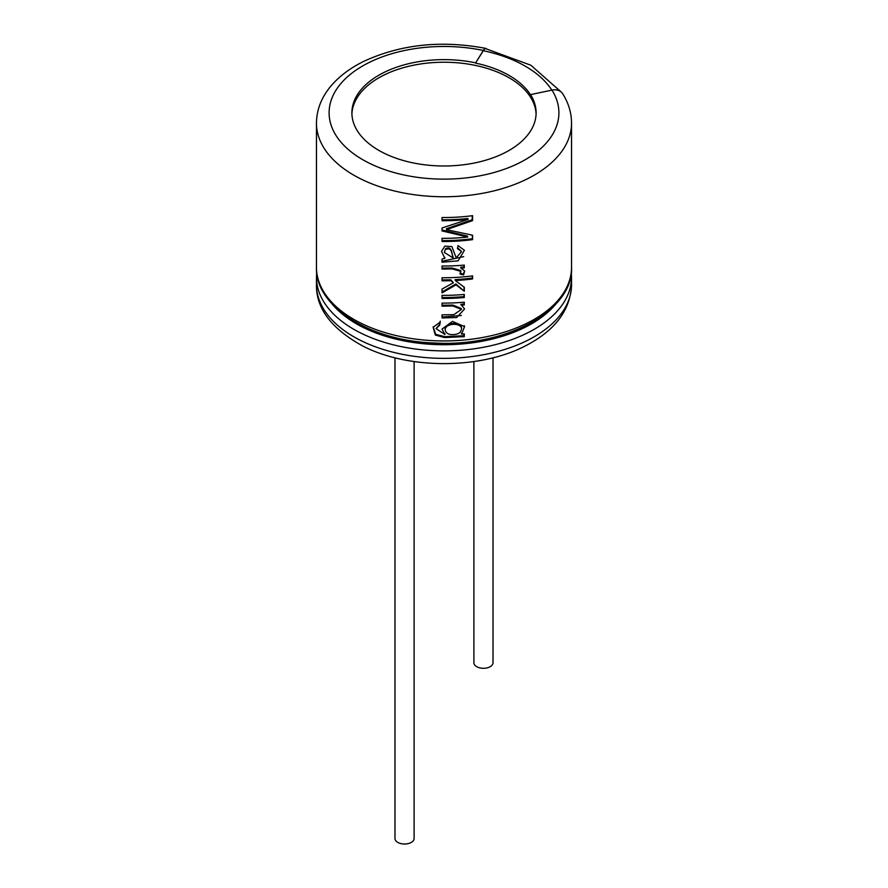 <?xml version="1.0" encoding="UTF-8"?>
<svg xmlns="http://www.w3.org/2000/svg" width="888" height="888" viewBox="0 0 888 888"><rect width="100%" height="100%" fill="white"/><g stroke="black" fill="none" stroke-linecap="round" stroke-linejoin="round"><path stroke-width="1.33" d="M473.892 361.549L473.892 662.77A9.568 5.528 0 0 0 476.69 666.677A9.568 5.528 0 0 0 487.112 667.876A9.568 5.528 0 0 0 493.018 662.77L493.018 357.786M394.982 357.786L394.982 838.494A9.568 5.528 0 0 0 397.78 842.401A9.568 5.528 0 0 0 408.203 843.6A9.568 5.528 0 0 0 414.108 838.494L414.108 361.549M472.583 215.662A127.539 73.637 180 0 1 442.035 217.527L442.035 220.712A127.539 73.637 180 0 0 468.131 219.392L442.035 227.972L442.035 230.924L467.71 237.029A127.539 73.637 180 0 1 442.035 238.306L442.035 241.503A127.539 73.637 180 0 0 472.583 239.638L472.583 235.22L446.464 229.659L472.583 220.613L472.583 215.662M456.177 257.864L451.892 246.553L444.888 246.12L441.525 251.337L444.844 258.397L442.035 259.052L442.035 262.226L458.153 260.817L464.424 250.316L457.975 245.554L457.464 248.651L461.571 251.515L456.177 257.864M442.035 266.012L442.035 269.075L452.236 268.92L460.883 271.417L460.139 274.148L463.591 274.936L464.668 270.929L460.95 268.143A127.539 73.637 180 0 0 464.291 267.865L464.291 265.079A127.539 73.637 180 0 1 442.035 266.012L442.035 269.075M464.291 287.235L455.3 280.53A127.539 73.637 180 0 0 472.583 278.943L472.583 275.868A127.539 73.637 180 0 1 442.035 277.733L442.035 280.808A127.539 73.637 180 0 0 450.871 280.708L453.402 282.761L442.035 289.066L442.035 292.885L456.044 284.859L464.291 291.253L464.291 287.235M464.291 294.428A127.539 73.637 180 0 1 442.035 295.36L442.035 298.446A127.539 73.637 180 0 0 464.291 297.513L464.291 294.428M464.291 304.95L464.291 302.164A127.539 73.637 180 0 1 442.035 303.097L442.035 306.171L452.858 305.994L461.46 309.39L453.801 314.652L442.035 314.851L442.035 317.926L456.643 317.571L464.557 308.98L460.939 304.307A125.941 72.716 0 0 0 464.047 304.04L464.291 304.95A127.539 73.637 180 0 1 461.15 305.217M461.582 334.099L464.557 326.629L452.492 321.378L442.024 329.104L444.921 334.51L436.041 328.627L439.715 325.075L440.204 322.078L433.122 327.295L435.342 335.054L444.511 337.573L464.291 336.641L464.291 333.855A127.539 73.637 180 0 1 461.582 334.099L461.36 333.178M351.914 114.108A92.108 53.18 180 0 1 409.79 66.034A92.108 53.18 180 0 1 509.135 77.8A92.108 53.18 180 0 1 536.086 114.108M475.502 62.826A92.108 53.18 180 0 0 351.892 112.798A92.108 53.18 180 0 0 444 165.978A92.108 53.18 180 0 0 536.108 112.798A92.108 53.18 180 0 0 530.558 94.616L530.558 94.872A92.108 53.18 0 0 0 509.135 75.458A92.108 53.18 0 0 0 475.502 63.092L483.294 50.472A12.643 3.53 -78.1 0 1 485.891 48.418A12.643 3.53 -78.1 0 1 486.602 48.895M530.558 94.616L551.97 90.11A12.643 9.701 -32.2 0 1 562.659 93.695C568.531 103.03 571.495 112.832 571.539 123.121A127.539 73.637 180 0 1 444 196.759A127.539 73.637 180 0 1 316.461 123.121C316.605 109.413 321.689 96.737 331.724 85.126C339.915 75.769 350.605 67.843 363.814 61.339C400.81 44.289 441.503 39.982 485.891 48.418M561.138 91.941L530.835 65.224L485.836 48.729A12.321 3.441 101.9 0 0 483.294 50.727L475.502 63.092M436.041 328.627L439.771 324.153L440.259 321.156M439.771 324.153L439.715 325.075M433.2 326.851L435.719 334.376L444.788 336.652L464.047 335.731L464.291 336.641M464.047 333.877L464.047 335.731M444.91 333.588L444.921 334.51M453.257 334.554C448.651 334.876 445.943 333.289 445.132 329.792C445.376 323.31 459.707 322.399 461.605 328.061C461.427 332.256 458.641 334.41 453.257 334.554M445.132 329.792L445.11 328.871C445.299 322.411 459.54 321.489 461.394 327.139L461.627 328.061M442.058 314.851L442.058 317.005L461.316 315.518M442.058 317.005L442.035 317.926M464.047 302.186L464.047 304.04M442.058 303.097L442.035 306.171M442.058 305.25L452.858 305.072L461.249 308.469L461.46 309.39M464.047 294.45L464.047 296.603A125.941 72.716 180 0 1 442.058 297.524L442.035 298.446M464.047 296.603L464.291 297.513M442.058 295.36L442.058 297.524M472.227 275.913L472.583 278.943M442.058 277.733L442.035 280.808M442.058 279.887A125.941 72.716 0 0 0 450.782 279.798L450.871 280.708M450.782 279.798L453.402 282.761M442.058 289.055L442.035 292.885M442.058 291.963L455.888 283.949L456.044 284.859M455.888 283.949L464.291 291.253M464.047 287.046L464.047 290.343M472.227 278.055A125.941 72.716 180 0 1 455.167 279.609L455.3 280.53M459.929 273.238L463.336 274.037L463.591 274.936M463.336 274.037L464.502 271.073M464.047 265.101L464.047 266.955A125.941 72.716 0 0 1 460.739 267.233L460.95 268.143M464.047 266.955L464.291 267.865M442.058 268.154L452.136 267.998L460.672 270.507L460.872 271.417M442.058 259.041L442.035 262.226M442.058 261.305L463.703 256.621M457.609 247.785L461.571 251.515M444.833 257.476L444.844 258.397M453.224 258.031L453.102 257.109C451.559 253.99 452.136 245.199 445.454 248.784L444.377 252.481L453.224 258.031C451.681 254.889 452.192 246.098 445.476 249.706M445.454 248.784L444.366 252.481M468.131 219.392L467.832 218.481A125.941 72.716 180 0 1 442.058 219.791L442.035 220.712M442.058 227.972L442.035 230.924M442.058 230.003L467.41 236.119L467.71 237.029M442.058 238.306L442.035 241.503M472.227 235.165L472.583 239.638M472.227 238.739A125.941 72.716 180 0 1 442.058 240.581M472.227 215.706L472.227 219.725L446.431 228.738L446.464 229.659M472.227 219.725L472.583 220.613M442.058 217.527L442.058 219.791M571.539 123.121L571.539 267.321A127.539 73.637 180 0 1 444 340.948A127.539 73.637 180 0 1 316.461 267.321L316.461 123.121M553.601 306.36A123.887 71.528 180 0 1 444 344.555A123.887 71.528 180 0 1 334.399 306.36M555.833 304.051A123.987 71.584 180 0 1 444 344.722A123.987 71.584 180 0 1 332.168 304.051M571.539 284.715C570.396 310.545 554.623 331.146 524.186 346.509C478.832 369.608 407.026 369.219 362.493 345.854C331.402 328.738 316.05 308.358 316.461 284.715A127.539 73.637 180 0 0 444 358.352A127.539 73.637 180 0 0 571.539 284.715L571.539 277.245A127.539 73.637 180 0 1 444 350.882A127.539 73.637 180 0 1 316.461 277.245L316.727 272.283M551.97 90.11A114.896 66.334 180 0 1 457.342 178.688A114.896 66.334 180 0 1 329.881 105.106A114.896 66.334 180 0 1 483.294 50.472M551.825 90.143A114.896 66.334 0 0 0 483.294 50.727M571.539 267.321C573.815 309.99 506.371 347.397 434.41 342.99C369.242 340.992 314.829 305.838 316.461 267.321M571.539 277.245L571.273 272.283M316.461 284.715L316.461 277.245M464.28 325.707L464.546 326.629"/></g></svg>
